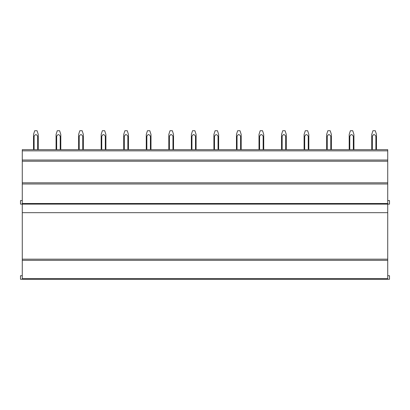 <?xml version="1.0" encoding="UTF-8"?>
<svg xmlns="http://www.w3.org/2000/svg" width="410" height="410" viewBox="0 0 410 410"><rect width="100%" height="100%" fill="white"/><g stroke="black" fill="none" stroke-linecap="round" stroke-linejoin="round"><path stroke-width="0.61" d="M22.273 200.562L20.5 200.562L20.5 204.113L22.273 204.113L22.273 279.271L20.5 279.271L20.5 275.725L22.273 275.725M22.273 279.271L387.727 279.271L387.727 278.682L22.273 278.682M22.273 260.335L387.727 260.335L387.727 278.682M387.727 260.335L387.727 259.176L22.273 259.176M387.727 200.562L389.5 200.562L389.5 204.113L22.273 204.113L22.273 183.987L387.727 183.987L387.727 259.176M387.727 183.987L387.727 182.809L22.273 182.809L22.273 183.987M22.273 161.207L387.727 161.207L387.727 182.809L22.273 182.809L22.273 149.665L387.727 149.665L387.727 160.023L22.273 160.023M387.727 161.207L387.727 160.023M380.295 279.271L367.929 279.271M357.751 279.271L345.379 279.271M335.201 279.271L322.829 279.271M312.651 279.271L300.284 279.271M290.106 279.271L277.734 279.271M267.556 279.271L255.184 279.271M245.006 279.271L232.639 279.271M222.461 279.271L210.089 279.271M199.911 279.271L187.539 279.271M177.361 279.271L164.994 279.271M154.816 279.271L142.444 279.271M132.266 279.271L119.894 279.271M109.716 279.271L97.349 279.271M87.171 279.271L74.799 279.271M64.621 279.271L52.249 279.271M42.071 279.271L29.704 279.271M387.727 279.271L389.5 279.271L389.5 275.725L387.727 275.725M37.023 130.728L34.753 130.728M33.517 134.444L34.701 130.728L33.517 134.444L33.517 149.665M38.253 134.762L38.253 136.304L37.664 136.304C36.48 134.101 35.296 134.101 34.112 136.304L33.517 136.304M34.112 136.304L34.112 149.665M37.664 136.304L37.664 149.665M38.253 136.304L38.253 149.665M59.573 130.728L57.297 130.728M56.067 134.444L57.251 130.728L56.067 134.444L56.067 149.665M60.803 134.762L60.803 136.304L60.214 136.304C59.03 134.101 57.846 134.101 56.662 136.304L56.067 136.304M56.662 136.304L56.662 149.665M60.214 136.304L60.214 149.665M60.803 136.304L60.803 149.665M82.118 130.728L79.847 130.728M78.617 134.444L79.801 130.728L78.617 134.444L78.617 149.665M83.353 134.762L83.353 136.304L82.758 136.304C81.575 134.101 80.391 134.101 79.207 136.304L78.617 136.304M79.212 136.299L79.207 149.665M82.758 136.304L82.758 149.665M83.353 136.304L83.353 149.665M104.668 130.728L102.397 130.728M101.167 134.444L102.346 130.728L101.167 134.444L101.167 149.665M105.898 134.762L105.898 136.304L105.308 136.304C104.125 134.101 102.941 134.101 101.757 136.304L101.167 136.304M101.757 136.304L101.757 149.665M105.308 136.304L105.308 149.665M105.898 136.304L105.898 149.665M102.228 135.505L103.048 134.598M127.218 130.728L124.947 130.728M123.712 134.444L124.896 130.728L123.712 134.444L123.712 149.665M128.448 134.762L128.448 136.304L127.858 136.304C126.675 134.101 125.491 134.101 124.307 136.304L123.712 136.304M124.307 136.304L124.307 149.665M127.858 136.304L127.858 149.665M128.448 136.304L128.448 149.665M124.773 135.505L125.111 135.044M125.117 135.044L125.598 134.598M149.763 130.728L147.492 130.728M146.262 134.444L147.446 130.728L146.262 134.444L146.262 149.665M150.998 134.762L150.998 136.304L150.403 136.304C149.22 134.101 148.036 134.101 146.852 136.304L146.262 136.304M146.852 136.304L146.852 149.665M150.403 136.304L150.403 149.665M150.998 136.304L150.998 149.665M147.323 135.505L148.148 134.598M172.313 130.728L170.042 130.728M168.812 134.444L169.996 130.728L168.812 134.444L168.812 149.665M173.543 134.762L173.543 136.304L172.953 136.304C171.769 134.101 170.586 134.101 169.402 136.304L168.812 136.304M169.402 136.304L169.402 149.665M172.953 136.304L172.953 149.665M173.543 136.304L173.543 149.665L173.543 136.304M169.873 135.505L170.693 134.598M194.863 130.728L192.592 130.728M191.357 134.444L192.541 130.728L191.357 134.444L191.357 149.665M196.093 134.762L196.093 136.304L195.503 136.304C194.32 134.101 193.136 134.101 191.952 136.304L191.357 136.304M191.952 136.304L191.952 149.665M195.503 136.304L195.503 149.665M196.093 136.304L196.093 149.665M192.418 135.505L193.243 134.598M217.408 130.728L215.137 130.728M213.907 134.444L215.091 130.728L213.907 134.444L213.907 149.665M218.643 134.762L218.643 136.304L218.048 136.304C216.864 134.101 215.68 134.101 214.497 136.304L213.907 136.304M214.497 136.304L214.497 149.665M218.048 136.304L218.048 149.665M218.643 136.304L218.643 149.665L218.643 136.304M214.968 135.505L215.306 135.044M239.958 130.728L237.687 130.728M236.457 134.444L237.641 130.728L236.457 134.444L236.457 149.665M241.188 134.762L241.188 136.304L240.598 136.304C239.414 134.101 238.23 134.101 237.047 136.304L236.457 136.304M237.047 136.304L237.047 149.665M240.598 136.304L240.598 149.665M241.188 136.304L241.188 149.665L241.188 136.304M237.518 135.505L238.353 134.593M262.508 130.728L260.237 130.728M259.002 134.444L260.186 130.728L259.002 134.444L259.002 149.665M263.738 134.762L263.738 136.304L263.148 136.304C261.964 134.101 260.78 134.101 259.597 136.304L259.002 136.304M259.597 136.304L259.597 149.665M263.148 136.304L263.148 149.665M263.738 136.304L263.738 149.665M260.063 135.505L260.888 134.598M285.053 130.728L282.782 130.728M281.552 134.444L282.736 130.728L281.552 134.444L281.552 149.665M286.288 134.762L286.288 136.304L285.693 136.304C284.509 134.101 283.325 134.101 282.141 136.304L281.552 136.304M282.152 136.289L282.141 149.665M285.693 136.304L285.693 149.665M286.288 136.304L286.288 149.665L286.288 136.304M282.613 135.505L283.438 134.598M307.603 130.728L305.332 130.728M304.102 134.444L305.286 130.728L304.102 134.444L304.102 149.665M308.832 134.762L308.832 136.304L308.243 136.304C307.059 134.101 305.875 134.101 304.691 136.304L304.102 136.304M304.702 136.289L304.691 149.665M308.243 136.304L308.243 149.665M308.832 136.304L308.832 149.665M305.163 135.505L305.921 134.639M330.152 130.728L327.882 130.728M326.647 134.444L327.831 130.728L326.647 134.444L326.647 149.665M331.382 134.762L331.382 136.304L330.793 136.304C329.609 134.101 328.425 134.101 327.241 136.304L326.647 136.304M327.252 136.289L327.241 149.665M330.793 136.304L330.793 149.665M331.382 136.304L331.382 149.665M327.708 135.505L328.471 134.639M352.702 130.728L350.427 130.728M349.197 134.444L350.381 130.728L349.197 134.444L349.197 149.665M353.933 134.762L353.933 136.304L353.338 136.304C352.154 134.101 350.97 134.101 349.786 136.304L349.197 136.304M349.797 136.289L349.786 149.665M353.338 136.304L353.338 149.665M353.933 136.304L353.933 149.665M350.258 135.505L351.021 134.639M375.247 130.728L372.977 130.728M371.747 134.444L372.931 130.728L371.747 134.444L371.747 149.665M376.482 134.762L376.482 136.304L375.888 136.304C374.704 134.101 373.52 134.101 372.336 136.304L371.747 136.304M372.347 136.289L372.336 149.665M375.888 136.304L375.888 149.665M376.482 136.304L376.482 149.665M372.808 135.505L373.633 134.598M387.727 150.849L22.273 150.849M387.727 203.519L22.273 203.519M22.273 212.677L387.727 212.677M37.069 130.728L38.253 134.444L37.069 130.728M59.619 130.728L60.803 134.444L59.619 130.728M82.169 130.728L83.353 134.444L82.169 130.728M104.714 130.728L105.898 134.444L104.714 130.728M127.264 130.728L128.448 134.444L127.264 130.728M149.814 130.728L150.998 134.444L149.814 130.728M172.359 130.728L173.543 134.444L172.359 130.728M194.909 130.728L196.093 134.444L194.909 130.728M217.459 130.728L218.643 134.444L217.459 130.728M240.004 130.728L241.188 134.444L240.004 130.728M262.554 130.728L263.738 134.444L262.554 130.728M285.104 130.728L286.288 134.444L285.104 130.728M307.654 130.728L308.832 134.444L307.654 130.728M330.199 130.728L331.382 134.444L330.199 130.728M352.749 130.728L353.933 134.444L352.749 130.728M375.299 130.728L376.482 134.444L375.299 130.728"/></g></svg>
